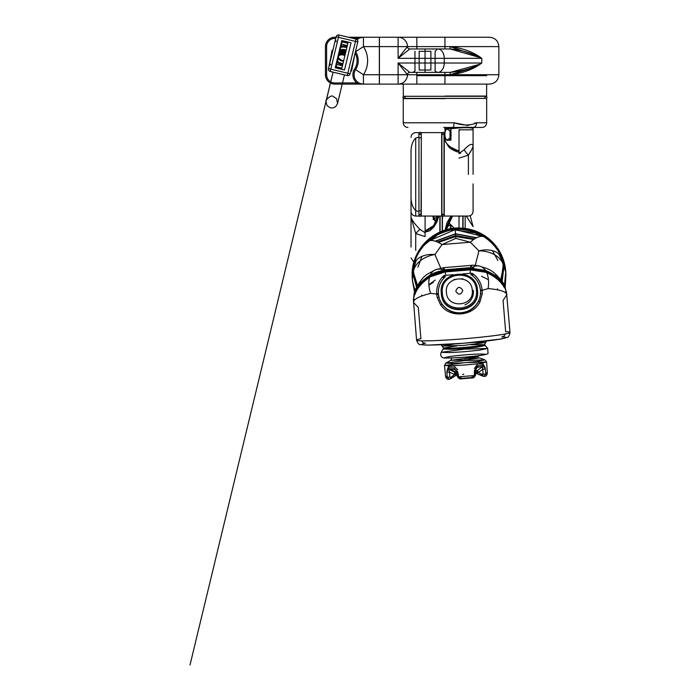 <?xml version="1.0" encoding="UTF-8"?>
<svg xmlns="http://www.w3.org/2000/svg" width="700" height="700" viewBox="0 0 700 700"><rect width="100%" height="100%" fill="white"/><g stroke="black" fill="none" stroke-linecap="round" stroke-linejoin="round"><path stroke-width="1.05" d="M421.286 216.055L441.674 216.055L441.674 132.624L421.286 132.624L421.05 215.819L421.286 132.624M441.674 132.624L441.674 216.055M441.91 215.119L441.91 133.56M444.255 174.335L444.019 215.819L444.019 134.024M460.609 153.143L459.016 153.528L464.135 149.765C469.166 144.366 472.15 143.001 473.077 145.67C472.981 147.385 471.415 150.553 468.396 155.155L459.016 158.095L468.396 155.155L471.398 150.124M459.016 153.528L459.016 130.742L459.961 129.806L473.077 129.806L473.077 128.634A1.173 1.173 0 0 1 474.25 127.461L481.985 127.461L474.25 127.461A1.173 1.173 0 0 0 473.077 128.634L472.999 128.45A1.173 1.155 143.8 0 1 473.944 127.321L474.18 127.453A1.173 1.173 180 0 0 473.077 128.616L473.077 174.335M464.135 149.765A11.716 3.491 -127 0 0 468.396 155.155L468.396 174.335M444.019 214.646L444.019 215.819M415.713 210.56C412.79 207.76 411.224 203.49 411.031 197.776L411.031 150.903C411.224 145.18 412.79 140.919 415.713 138.11L415.713 216.055L415.713 210.56L418.941 211.662L418.941 216.055L418.941 132.624L418.941 137.016L415.713 138.11M418.941 170.398L418.941 178.281M420.114 210.928A14.061 14.061 0 0 1 418.941 210.42A14.061 14.061 0 0 0 420.114 210.928M418.941 138.25A14.061 14.061 0 0 1 421.05 137.428A14.061 14.061 0 0 0 418.941 138.25M442.199 231.14L442.199 216.116L442.199 231.14M442.435 216.326L442.435 231.053M463.059 216.055L463.059 228.2M459.926 216.055L459.016 217.096M439.854 232.12L439.854 216.055L439.854 232.12M425.092 236.6L415.713 233.555A11.716 2.292 129 0 1 419.974 229.381L425.092 232.724L425.092 236.6L425.092 216.055L425.092 231.901L434.306 226.196L438.786 216.055M440.09 216.055L440.09 232.015M411.031 247.109L411.031 217.219L411.031 247.109M415.713 250.416L415.713 233.555L411.031 217.219C411.959 220.255 414.942 224.306 419.974 229.381M411.031 194.74L411.031 217.219M425.092 232.724L425.092 216.615L424.156 215.924M473.077 183.89L473.077 211.365C472.806 214.209 471.24 215.775 468.396 216.055L444.255 216.055M470.164 215.705L473.077 226.608L466.218 216.055M459.016 216.055L459.016 228.025L459.016 216.055M504.446 285.477L505.733 272.046L504 266.429L502.189 281.251M416.465 286.947L412.921 273.963L412.86 268.572C414.741 251.361 431.769 230.3 455.035 228.856C478.214 226.319 498.627 244.291 503.213 261.109L505.733 272.046L504.761 286.108M503.213 261.109L504 266.429L503.519 266.07L501.76 280.613M416.806 286.291L413.324 273.525L412.921 273.963L412.309 279.825L414.89 290.701M414.505 291.935L412.309 279.825L412.86 268.572M438.401 293.632L438.471 294.394L436.739 294.621L436.275 294.009L430.631 293.352C421.724 295.601 416.22 297.99 414.111 300.527L413.429 302.304L418.32 307.475L420.91 338.721A46.874 2.529 -4.7 0 0 416.57 340.165A46.874 2.529 -4.7 0 0 463.278 338.826A46.874 2.529 -4.7 0 0 509.994 332.421A46.874 2.529 -4.7 0 0 505.654 331.721L503.064 300.475L506.861 294.656L505.811 292.95C503.213 290.797 497.306 289.354 488.084 288.61A23.433 14.009 -74.8 0 0 486.552 272.44L470.278 269.859L445.156 271.933L445.769 275.336L443.887 275.616C444.885 276.5 444.579 277.681 442.977 279.142C439.609 283.203 438.086 288.041 438.401 293.632L436.678 293.816C436.406 286.335 438.812 280.271 443.887 275.616M430.631 293.352A23.433 14.166 -114.8 0 1 429.555 277.148C420.77 283.273 415.529 289.537 413.84 295.951L413.551 301.499M413.814 297.736L414.243 295.496C415.914 289.188 421.102 283.019 429.817 276.999L445.156 271.898L470.278 269.824L486.273 272.335C495.933 276.868 502.136 282.091 504.884 288.006L505.619 289.87M445.156 271.898L429.817 276.999M506.634 293.93L505.347 288.382C502.574 282.371 496.3 277.06 486.552 272.44L486.273 272.335M433.352 282.319L428.899 285.206M476.455 237.816L455.551 234.01L435.488 241.255M472.097 273.28C477.829 277.016 481.189 282.608 482.169 290.054L480.436 290.159C479.824 284.567 477.531 280.053 473.567 276.614C471.748 275.424 471.249 274.321 472.097 273.28L470.199 273.315L470.278 269.824M488.084 288.61L482.597 290.176A23.433 2.783 -167.2 0 0 482.169 290.054M480.436 290.159L480.384 289.642L480.436 290.159M470.199 273.315L462.429 273.963M453.495 274.697L445.769 275.336M464.879 304.911A13.947 13.834 -6.7 0 0 473.27 290.325M462.726 278.731L462 278.793M454.694 279.396L454.011 279.449M442.977 279.142A21.096 20.921 -6.7 0 0 461.16 313.04A21.096 20.921 -6.7 0 0 473.567 276.614M440.624 304.85L442.085 304.089C446.775 310.293 453.119 313.18 461.125 312.751C469.07 311.876 474.871 307.983 478.52 301.079L480.069 301.586C473.375 316.435 449.61 318.377 440.624 304.85L437.255 297.544L436.739 294.621M437.255 297.544L438.953 297.159L438.498 294.656M480.445 294.061L480.498 290.92L480.48 293.729L482.204 293.825L480.069 301.586M480.498 290.92L482.239 290.859L482.204 293.825M482.597 290.176L482.239 290.859M474.373 375.27L474.88 375.865L475.282 375.436L475.317 370.44L477.347 367.281L475.668 369.565M461.536 376.635L460.276 378.507L473.051 377.449L471.52 375.804M474.434 371.516L475.317 370.44L474.442 370.527L477.645 365.838L477.347 367.281L482.58 366.564L482.685 369.434L478.091 372.645L474.407 372.811M475.484 369.784L474.442 370.877M477.645 365.838L483.061 365.094L482.58 366.564L476.472 371.28L482.554 374.815L483.192 374.351L482.685 369.434L485.301 369.04L485.817 373.957L484.164 376.364L475.545 373.118L482.702 376.127L482.554 374.815M474.451 370.493L476.236 368.217L475.317 370.44M475.562 370.475L475.528 375.471L473.62 377.816L473.051 377.449L474.373 375.524L474.442 370.527M458.299 374.141L454.597 374.588L450.537 377.466L450.625 378.779L457.1 374.692L449.207 379.251L447.178 377.151L446.88 372.216L448.411 367.964L453.827 367.806L457.73 371.91L458.631 376.819L475.528 375.471M457.782 372.199L454.352 369.18L455.586 369.898L456.636 372.041L457.494 376.959L459.769 378.963L460.276 378.507L458.631 376.819L457.739 376.88L456.881 371.971L457.73 371.91L456.881 371.971L457.905 372.846M457.494 376.959L458.211 377.248L458.588 376.618M460.276 378.507L458.211 377.248M457.713 371.822L455.586 369.898L456.881 371.971M453.827 367.806L454.352 369.18L449.129 369.329L455.963 372.969L454.597 374.588L449.514 372.172L448.411 367.964M446.88 372.216L449.514 372.172L449.829 377.108L450.537 377.466M453.88 374.316L455.236 372.706M449.767 376.162L449.584 372.216M455.963 372.181L450.748 369.303M448.919 369.136L449.164 371.201M457.73 369.819L453.827 365.925L448.411 366.669L446.88 371.306M475.79 372.846L474.591 372.61M476.472 370.484L478.817 372.234M482.554 373.914L482.702 375.436M482.86 368.419L482.58 365.312L481.591 365.321M450.791 378.717L449.207 379.251C447.79 379.697 446.6 378.892 445.637 376.854L444.5 365.54L463.514 362.828M447.178 377.151C445.13 377.029 445.13 376.749 447.178 376.294C445.13 376.749 445.13 377.029 447.178 377.151L449.829 377.108M483.061 365.094L485.301 369.04M483.192 374.351L485.817 373.957C487.865 373.502 487.865 373.214 485.817 373.1L485.73 373.118M485.817 373.957C487.865 373.502 487.865 373.214 485.817 373.1L485.17 368.156M485.301 368.13L483.061 363.808L477.645 363.956L474.442 368.445M473.06 356.352L478.573 356.484L465.045 358.339L465.185 360.01L450.721 360.325L465.185 358.426L479.631 357.928L465.185 360.01M503.064 264.058L503.387 266.805L500.824 279.326M501.287 279.947L503.475 265.466A23.433 16.406 -176.2 0 0 478.94 250.88L470.339 242.209L442.067 244.545L434.936 254.52L440.703 268.074M502.985 267.12L501.069 279.641M413.77 298.314L414.225 293.081C416.08 286.79 421.47 280.726 430.404 274.881L430.692 275.476C421.838 281.269 416.5 287.28 414.68 293.519L414.627 292.889C416.736 286.414 422.074 280.394 430.64 274.82C434.849 272.361 439.565 270.856 444.797 270.305L470.383 268.188L471.074 265.379L472.01 267.531L474.127 268.205M414.111 300.527A23.433 21.035 -162.6 0 1 413.84 295.951L414.234 295.523M413.446 271.224L414.067 275.494L417.34 285.32L413.7 273.158L413.245 272.921L413.543 274.234L417.13 285.688M427.674 241.596C435.54 234.509 444.701 230.484 455.157 229.521C465.623 228.76 475.309 231.227 484.216 236.924A23.433 10.395 123.8 0 0 470.339 242.209L455.814 238.394L442.067 244.545A23.433 10.246 46.9 0 0 427.674 241.596C420.569 248.36 415.922 256.148 413.717 264.95A23.433 16.03 14.1 0 1 434.936 254.52A23.433 16.433 167.3 0 0 413.245 272.921L413.192 272.659A23.433 22.085 -162.9 0 1 413.717 264.95L413.429 271.346M484.216 236.924C492.24 242.358 498.076 249.27 501.725 257.679A23.433 16.074 156.9 0 0 478.94 250.88L475.248 265.37M417.454 285.119L413.998 274.47M414.68 293.519L414.225 293.081A23.433 21.035 -162.6 0 1 414.671 291.384L414.671 291.384A23.433 21.035 -162.6 0 1 422.783 280.831M414.785 294.901C416.885 288.295 422.214 282.17 430.771 276.5C434.98 273.998 439.696 272.466 444.92 271.924L444.797 270.305L430.404 274.881A23.433 14.166 -114.8 0 1 435.155 269.894L435.155 269.894A23.433 14.166 -114.8 0 1 443.284 269.902L443.756 267.636L444.797 270.296L470.383 268.188L485.371 270.34A23.433 14.009 -74.8 0 0 479.885 266.184L479.885 266.184A23.433 14.009 -74.8 0 0 472.01 267.531M413.892 294.411L414.671 291.384C419.09 281.75 423.824 275.748 428.881 273.368L435.155 269.894L443.756 267.636L471.074 265.379C472.439 264.994 475.379 265.256 479.885 266.184C485.66 268.713 492.188 267.479 503.615 283.675L505.181 287.158L504.508 285.618L504.131 286.125C501.191 280.254 494.874 275.205 485.17 270.97L485.371 270.34C495.145 274.601 501.524 279.694 504.508 285.618A23.433 21 -27.8 0 0 503.615 283.675L503.615 283.675A23.433 21 -27.8 0 0 493.465 274.662M505.89 275.572L505.19 287.184L505.907 290.938M503.475 265.466L502.504 259.359C495.346 240.118 479.596 230.002 455.262 229.023C431.331 233.879 417.331 246.453 413.254 266.735L413.7 267.085L415.065 261.949M500.097 255.194L502.119 259.779L502.504 259.359L501.725 257.679A23.433 22.059 152.1 0 1 503.492 265.195L503.081 265.51M428.645 241.027L455.28 229.6L483.341 236.582M485.17 270.97L470.435 268.844L444.85 270.961L430.692 275.476M497.91 260.514L492.415 250.652M476.735 237.685L455.499 233.782L435.181 241.159M421.89 256.401L417.97 267.12M441.315 293.204L441.35 293.676C442.129 316.934 480.567 313.757 477.549 290.684L477.461 289.835M441.385 294.088L441.297 293.239C442.076 316.496 480.515 313.32 477.496 290.246L477.488 290.045M476.394 290.185C479.229 311.876 443.1 314.869 442.356 293.002C439.521 271.311 475.659 268.319 476.394 290.185M472.264 290.316C471.704 273.717 444.281 275.984 446.434 292.451C446.994 309.041 474.425 306.775 472.264 290.316M482.16 236.373L474.959 232.855L455.175 230.02M437.386 241.981L455.63 235.602L474.67 238.849M501.034 279.606L503.055 268.135L503.037 263.979M444.92 271.924L470.505 269.806L470.383 268.188L485.117 270.314C494.524 274.409 500.85 279.466 504.079 285.495L504.604 286.965M474.871 231.936C461.51 227.211 448.604 228.279 436.161 235.139L424.113 245.236M415.126 261.861L413.665 266.648M413.866 275.642L417.007 285.915M414.216 277.156L414.067 275.494M413.919 275.887L413.779 274.251M413.691 274.181L413.551 272.571M436.249 236.057L429.765 240.669M416.255 260.374L413.796 268.135M502.215 260.829L498.706 253.811M501.506 280.245L503.151 266.858M503.204 269.806L503.055 268.135M505.601 292.338L505.61 292.775M504.131 286.186L504.079 285.495M470.505 269.806L485.249 272.002C494.664 276.185 500.999 281.348 504.236 287.507M485.249 272.002L485.117 270.314M430.771 276.5L430.64 274.82M438.375 242.436L455.709 236.556L473.76 239.453M421.724 295.041L421.619 296.091M435.19 280.079L428.864 284.751M445.637 276.859L442.033 277.48M474.206 274.803L470.654 274.794M488.434 279.729L481.53 276.246M497.752 289.87L497.438 288.803M433.178 217.831L433.178 216.055M434.114 217.831L434.114 216.055M432.889 216.554L434.114 216.554M437.868 216.055L433.685 225.601L425.092 231.009L425.092 231.901M438.716 216.055L434.84 220.981L433.02 216.055M434.114 219.266L437.412 216.055M433.291 219.485L433.291 217.831M486.675 75.67L416.832 75.67M444.955 96.058L486.675 96.058L444.955 96.058M444.955 96.294L486.588 96.294L444.955 96.294M450.817 131.434L450.817 140.236L446.582 140.236C444.273 136.412 444.273 132.589 446.582 128.756L450.817 131.434L450.817 128.756L446.582 128.756M450.817 128.756L450.817 130.541M450.817 137.559L446.582 140.236M446.127 139.396L444.955 138.416L444.955 128.634A1.173 1.173 0 0 0 443.783 127.461L451.185 127.461A1.173 0.604 -90 0 1 451.789 128.634L453.758 128.45L453.25 127.321A4.69 1.015 -90 0 0 454.02 122.78C462.998 125.703 470.531 125.703 476.621 122.78L474.836 122.981M407.934 127.461A4.69 4.69 0 0 1 403.244 122.78L403.244 98.402L486.675 98.402L486.675 122.78C486.395 125.624 484.838 127.19 481.985 127.461M472.999 128.45C470.383 127.418 463.969 127.418 453.758 128.45L444.955 128.634L444.955 138.416C443.328 143.168 455.963 152.049 459.016 150.351L459.016 151.191L449.881 146.79M459.016 136.675L459.016 151.191M459.016 129.806L473.077 129.806M468.974 127.242L462.927 127.234M470.418 124.574L469.227 125.072M467.976 125.519L454.02 122.78L403.244 122.78M451.185 127.461L473.944 127.321A4.69 3.561 90 0 0 476.621 122.78L486.675 122.78M465.972 127.671L466.55 127.671M450.931 140.123L450.931 128.87M449.995 140.123L449.995 130.541M451.316 135.179L449.995 135.179M451.133 132.571L449.995 132.571M416.832 84.105L416.832 72.389L450.258 72.389L450.039 74.734L498.864 74.734C498.304 80.43 495.18 83.554 489.484 84.105L398.09 84.105A9.371 9.371 0 0 0 407.461 74.734L398.09 63.017L409.806 72.389A2.345 2.345 0 0 0 407.461 74.734L450.039 74.734L474.119 67.541M478.459 64.619L450.258 72.389C462.656 71.155 473.156 68.031 481.766 63.017C473.401 69.344 462.831 73.246 450.039 74.734L498.864 74.734L498.864 46.611L450.039 46.611C462.831 48.099 473.401 52.001 481.766 58.328C473.156 53.314 462.656 50.19 450.258 48.956L416.832 48.956L416.832 46.611L407.461 46.611A2.345 2.345 0 0 0 409.806 48.956L429.205 48.956M450.258 72.389L409.806 72.389M478.581 56.332L450.039 46.611L450.258 48.956L480.655 57.776M430.946 48.965L450.258 48.956M409.806 48.956L398.09 58.328L407.461 46.611L379.426 46.611L379.426 84.105L379.339 74.734L407.461 74.734A9.371 9.371 0 0 1 398.09 84.105L379.426 84.105M414.96 51.301L414.96 70.044C415.555 70.63 414.767 71.409 412.615 72.389L419.178 72.389M398.09 84.105L398.09 63.017L481.766 63.017L481.766 58.328L480.795 57.706M432.819 72.319L431.279 72.362M431.069 48.974L432.819 49.018M325.439 74.734L326.602 74.734A8.199 8.199 0 0 0 334.81 82.933L334.81 84.105A9.371 9.371 0 0 1 325.439 74.734L325.439 46.611A9.371 9.371 0 0 1 334.81 37.24A9.371 9.371 0 0 0 325.439 46.611L325.439 74.734A9.371 9.371 0 0 0 334.81 84.105L363.449 84.105L356.816 84.105L356.816 82.933L363.449 84.105L379.339 84.105L379.426 37.24L489.484 37.24L444.955 37.24L444.955 46.611L416.832 46.611L416.832 37.24M379.339 40.871L379.426 37.24M425.04 48.956L425.04 58.328L398.09 58.328L398.09 37.24A9.371 9.371 0 0 1 407.461 46.611M478.634 64.978L480.786 63.639M481.661 63.07L480.69 63.543M445.069 230.142L449.269 223.431L450.817 224.945L447.921 226.275L446.303 229.784M450.817 224.945L450.817 226.275M449.269 223.431L450.1 224.088L451.097 228.699M445.979 229.871L452.55 216.055M451.43 216.055L445.034 230.16L447.116 222.329L451.15 216.055M450.931 228.725L450.931 224.919L450.931 228.401L449.995 228.043L449.995 228.9M336.149 36.759L338.467 37.319L330.803 69.142L347.812 73.237L356.037 39.095A2.38 2.38 0 0 1 357.796 41.974L350.131 73.797A2.38 2.38 0 0 1 347.252 75.556L330.243 71.453A2.38 2.38 0 0 1 328.484 68.582L336.149 36.759A2.38 2.38 0 0 1 339.019 35L356.037 39.095A10.544 10.544 0 0 1 356.816 38.404L363.449 37.24A9.371 9.371 0 0 0 357.123 39.69M354.069 74.734A9.371 9.371 0 0 1 355.591 69.624A16.406 16.406 0 0 0 355.591 51.721A16.406 16.406 0 0 1 355.591 69.624L363.449 74.734L363.449 84.105A9.371 9.371 0 0 1 354.069 74.734M379.339 46.611L363.449 46.611L363.449 37.24L356.816 37.24L379.339 37.24L379.339 80.474M353.168 38.404L356.816 38.404L356.816 37.24L348.303 37.24M335.755 38.404L334.81 38.404L334.81 37.24L336.035 37.24M354.226 56.788L351.102 69.764M332.019 50.61L333.025 49.718L332.019 50.61L329.009 66.421L332.019 50.61M354.672 54.924L351.662 70.735L350.648 71.627L351.662 70.735L354.672 54.924M343.464 74.638L334.04 72.371L343.464 74.638M329.455 64.549L332.579 51.581M340.751 47.399A8.234 8.234 0 0 1 346.754 47.88M342.991 63.508A8.234 8.234 0 0 1 337.426 61.206M341.058 46.139A9.371 9.371 0 0 1 347.034 46.751M342.72 64.645A9.371 9.371 0 0 1 337.12 62.466M343.569 61.119A5.862 5.862 0 0 1 338.126 58.301M340.051 50.295A5.862 5.862 0 0 1 346.185 50.269M338.756 55.694A5.862 5.862 0 0 1 344.881 55.667A5.862 5.862 0 0 0 338.756 55.694M336.192 41.667L335.519 39.384M330.759 64.234L329.114 65.957M344.496 69.991L351.041 42.796L341.784 40.565L335.23 67.76L344.496 69.991M335.956 67.322L341.74 68.714L348.014 42.674L342.221 41.282L335.956 67.322M338.188 58.039L337.61 57.899M336.796 63.822L336.219 63.683M339.99 50.566L339.412 50.426M341.381 44.782L340.804 44.643M342.081 41.86L347.874 43.251M341.88 68.136L336.096 66.745M353.176 61.154L354.751 54.617M344.488 49.857A11.13 11.13 0 0 1 346.15 50.409A11.13 11.13 0 0 0 344.488 49.857A11.13 11.13 0 0 1 346.15 50.409A11.13 11.13 0 0 0 344.488 49.857A11.13 11.13 0 0 1 346.15 50.409A11.13 11.13 0 0 0 344.488 49.857A11.13 11.13 0 0 1 346.15 50.409A11.13 11.13 0 0 0 344.488 49.857L343.779 50.356L344.488 49.857A11.13 11.13 0 0 1 346.15 50.409A11.13 11.13 0 0 0 344.488 49.857A11.13 11.13 0 0 1 346.15 50.409A11.13 11.13 0 0 0 344.488 49.857L343.779 50.356A10.5 10.5 0 0 1 346.001 51.03A10.5 10.5 0 0 0 343.779 50.356L343.779 50.356M343.604 50.391A10.43 10.43 0 0 0 340.025 50.4A10.43 10.43 0 0 1 343.604 50.391L342.956 49.595A11.13 11.13 0 0 0 341.95 49.542A11.13 11.13 0 0 1 342.956 49.595A11.13 11.13 0 0 0 341.95 49.542A11.13 11.13 0 0 1 342.956 49.595A11.13 11.13 0 0 0 341.95 49.542A11.13 11.13 0 0 1 342.956 49.595A11.13 11.13 0 0 0 341.95 49.542A11.13 11.13 0 0 1 342.956 49.595A11.13 11.13 0 0 0 341.95 49.542A11.13 11.13 0 0 1 342.956 49.595L343.604 50.391A10.43 10.43 0 0 1 345.984 51.1M340.629 49.604L340.139 50.312A10.5 10.5 0 0 1 343.455 50.304A10.5 10.5 0 0 0 340.139 50.312L340.139 50.312A10.5 10.5 0 0 1 343.455 50.304A10.5 10.5 0 0 0 340.139 50.312L340.629 49.604M339.605 52.176A8.785 8.785 0 0 1 340.436 51.992A8.785 8.785 0 0 0 339.605 52.176M339.509 52.561A8.435 8.435 0 0 1 345.511 53.078A8.435 8.435 0 0 0 339.509 52.561L342.554 50.759L339.517 52.535M345.73 52.141A9.371 9.371 0 0 0 339.754 51.529A9.371 9.371 0 0 1 345.73 52.141M339.902 50.925A9.94 9.94 0 0 1 345.861 51.59A9.94 9.94 0 0 0 339.902 50.925M345.17 54.477A7.035 7.035 0 0 0 339.115 54.189M345.45 53.305A8.199 8.199 0 0 0 339.447 52.824A8.199 8.199 0 0 1 345.45 53.305M338.826 55.37A6.09 6.09 0 0 1 344.942 55.422M341.67 50.593A10.08 10.08 0 0 1 345.896 51.45A10.08 10.08 0 0 0 341.67 50.593L341.241 50.846M345.284 53.979A7.525 7.525 0 0 0 339.255 53.602M342.186 50.977A9.704 9.704 0 0 1 345.809 51.817M345.835 51.704A9.818 9.818 0 0 0 339.868 51.047M339.701 51.748A9.179 9.179 0 0 1 341.259 51.511M340.707 51.835A8.907 8.907 0 0 0 339.631 52.045M412.309 279.764L414.724 291.217M462.823 228.174L462.823 216.055L462.823 228.174M505.356 333.918A4.69 4.253 -88 0 1 501.804 336.84A42.184 2.275 175.3 0 1 463.662 343.236A42.184 2.275 175.3 0 1 425.53 343.14A4.69 4.235 -101.3 0 1 421.584 340.882M412.248 277.9A46.874 46.804 180 0 0 412.668 281.803M505.89 275.389A46.874 46.804 180 0 0 457.082 228.095A46.874 46.804 180 0 0 412.151 275.537M503.528 265.186A45.456 45.395 0 0 1 503.729 266.227M505.811 292.95A23.433 21 -27.8 0 0 505.347 288.382L504.884 288.006M449.129 368.078L450.004 367.938M463.776 374.308L462.945 374.299M451.517 358.724L450.721 360.325L445.812 363.108L452.865 363.466L465.377 362.679L477.951 361.392L484.925 359.861L486.623 362.049L478.222 363.668L465.561 364.945L452.961 365.759L444.5 365.54L445.812 363.108L465.22 360.553M482.519 376.092L484.164 376.364C485.713 376.547 486.78 375.559 487.358 373.398L486.623 362.049L467.416 362.504M454.317 343.963L442.435 346.08L463.934 345.389L485.45 342.519L473.384 342.379M456.942 345.905L443.616 348.049L451.85 348.259L464.117 347.463L476.438 346.22L484.61 344.654L471.117 344.724M482.676 345.293L485.012 345.564L477.015 347.174L464.196 348.469L451.439 349.291L443.371 349.02L445.637 348.364M464.45 349.178L487.716 348.46L478.774 350.262L464.45 351.706L450.196 352.625L441.184 352.319L464.258 349.195M486.491 340.996L484.61 344.654L487.716 348.46L487.988 352.949C489.405 354.244 481.714 355.635 464.914 357.131C474.591 356.379 481.416 355.442 485.38 354.314C481.416 353.832 474.591 354.034 464.914 354.891C455.236 355.626 448.411 356.562 444.447 357.7C448.411 358.172 455.236 357.98 464.914 357.114C449.4 358.181 442.041 358.33 442.838 357.569C440.79 356.79 440.239 355.04 441.184 352.319L443.616 348.049L441.166 344.75M479.631 357.928L484.925 359.861L465.377 360.535M441.376 270.882L443.284 269.902M470.435 267.662L444.675 269.789M455.157 229.521L455.814 238.394M477.496 290.246C476.709 266.989 438.27 270.165 441.297 293.239L441.359 293.869M455.779 291.104C457.748 286.431 460.084 286.23 462.787 290.526C460.819 295.199 458.483 295.391 455.779 291.104M481.766 58.328L444.238 58.328L444.238 63.017A9.371 6.405 90 0 1 437.841 72.389M430.894 51.31L430.894 70.035L430.894 51.301L419.178 51.301L429.205 51.301M437.841 48.956A9.371 6.405 90 0 1 444.238 58.328L425.04 58.328L425.04 72.389M429.205 70.044L419.178 70.044L419.178 51.301L419.178 70.044L430.894 70.044M444.955 72.389L444.955 84.105M489.484 37.24C495.18 37.791 498.304 40.915 498.864 46.611L444.955 46.611L444.955 48.956M334.81 82.933L356.816 82.933A10.544 10.544 0 0 1 354.611 68.985A15.234 15.234 0 0 0 355.101 53.174M325.439 46.611L326.602 46.611L326.602 74.734M334.81 38.404A8.199 8.199 0 0 0 326.602 46.611M355.591 51.721L363.449 46.611A25.777 25.777 0 0 1 363.449 74.734L379.339 74.734M354.611 68.985L355.591 69.624M339.019 35L338.467 37.319L357.796 41.974M328.484 68.582L330.803 69.142L330.243 71.453M350.131 73.797L347.812 73.237L347.252 75.556M341.53 44.179L347.314 45.57M342.44 65.817L336.648 64.426M345.223 54.241A7.263 7.263 0 0 0 339.185 53.909M444.955 132.624L444.019 132.851M418.941 132.624L415.713 132.624C412.869 132.895 411.303 134.461 411.031 137.305M418.941 216.055L415.713 216.055C412.869 215.775 411.303 214.209 411.031 211.365M420.114 132.151L421.286 133.324L421.286 215.346L420.114 216.519L418.941 215.346L418.941 133.324L420.114 132.151M418.941 133.324L420.114 134.496L421.286 133.324M418.941 215.346L420.114 214.174L421.286 215.346M443.082 132.151L444.255 133.324L444.255 215.346L443.082 216.519L441.91 215.346L441.91 133.324L443.082 132.151M441.91 133.324L443.082 134.496L444.255 133.324M441.91 215.346L443.082 214.174L444.255 215.346M413.875 262.264L411.031 257.95M465.168 228.428L465.168 216.055M506.45 291.664L509.994 332.421C509.355 335.834 508.235 337.54 506.625 337.531L499.45 339.22L463.662 343.245L428.076 345.135L420.726 344.654C419.142 344.916 417.76 343.42 416.57 340.165L413.35 299.092M412.151 276.168L412.151 274.864C411.46 249.349 434.822 226.651 460.311 228.043C486.334 230.86 501.471 245.175 505.733 270.996L505.89 275.905M412.291 279.545L412.151 276.369M439.005 297.36L438.498 294.613M478.923 300.169L478.52 301.061C477.802 304.185 469.376 312.891 461.352 312.716C451.045 313.714 443.249 306.714 442.076 304.08L441.604 303.371M459.769 378.963L473.62 377.816M474.495 372.592L475.86 372.846M462.543 374.334L463.715 374.36M441.297 293.239C438.287 270.559 475.877 266.787 477.435 289.608M433.178 219.59L434.114 219.59M438.804 216.055L436.966 221.883L433.615 227.325L429.73 230.799L425.092 232.172M403.244 84.105L403.331 96.294M486.588 96.294L486.675 84.105M444.955 138.416C444.596 139.659 445.62 142.109 448.035 145.758C449.733 149.888 460.985 153.256 459.016 151.874M445.279 98.639L403.944 98.639L402.771 97.466L403.944 96.294L485.975 96.294L487.148 97.466M484.802 97.466L485.975 96.294M405.116 97.466L403.944 96.294M437.456 72.389C435.304 71.4 434.516 70.621 435.111 70.044L435.111 51.301L437.456 48.956M453.626 227.614L450.1 224.088M330.706 81.839L326.148 100.817C324.398 102.112 330.601 93.896 333.209 96.486L336.621 98.805L337.54 103.556L344.444 74.874L337.54 103.556L335.676 106.619L333.06 107.914L330.339 107.853L327.075 105.604L325.99 101.824L333.051 72.135L190.006 665L330.418 83.02M344.934 55.466L341.784 54.609L338.8 55.492M343.7 60.594L341.898 60.445L338.249 57.776"/></g></svg>
